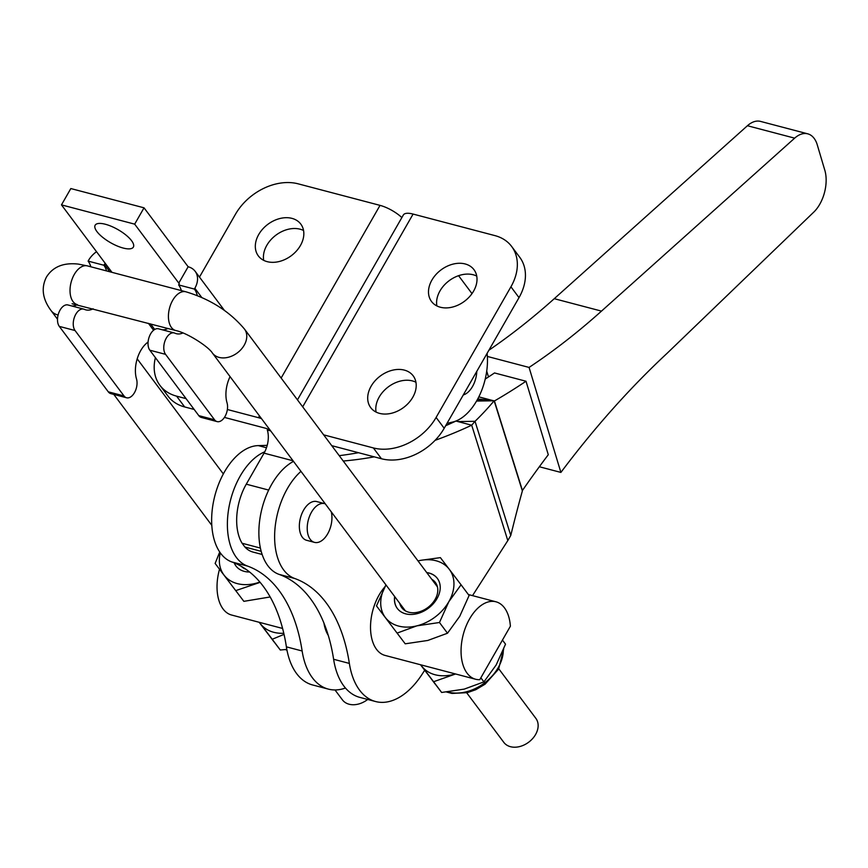 <?xml version="1.0" encoding="UTF-8"?>
<svg xmlns="http://www.w3.org/2000/svg" width="868" height="868" viewBox="0 0 868 868"><rect width="100%" height="100%" fill="white"/><g stroke="black" fill="none" stroke-linecap="round" stroke-linejoin="round"><path stroke-width="1.3" d="M475.577 679.243A40.036 23.306 -75.3 0 1 469.588 618.895A40.036 23.306 -75.3 0 1 495.964 601.795A40.036 23.306 -75.3 0 1 510.384 626.229L479.776 679.677A40.036 23.306 -75.3 0 1 475.577 679.243L385.056 655.416A40.036 23.306 -75.3 0 1 376.549 649.362A40.036 23.306 -75.3 0 1 384.871 586.876M328.299 635.452A40.036 23.306 -75.3 0 1 323.905 622.953M331.261 511.838A20.018 11.653 -75.3 0 1 327.92 533.386A20.018 11.653 -75.3 0 1 314.487 542.37A20.018 11.653 -75.3 0 1 310.223 539.343A20.018 11.653 -75.3 0 1 309.67 515.95A20.018 11.653 -75.3 0 1 324.675 503.646A20.018 11.653 -75.3 0 1 325.272 503.831M314.487 542.37L306.61 540.297A20.018 11.653 -75.3 0 1 302.357 537.27A20.018 11.653 -75.3 0 1 301.793 513.889A20.018 11.653 -75.3 0 1 316.809 501.574L324.675 503.646M345.453 688.02A75.082 43.704 -75.3 0 1 328.332 689.105L312.589 684.96A75.082 43.704 -75.3 0 1 296.617 673.59A75.082 43.704 -75.3 0 1 286.397 646.844A170.171 99.06 104.7 0 0 231.778 561.932A60.066 34.959 -75.3 0 1 220.678 553.361A60.066 34.959 -75.3 0 1 217.293 487.729A60.066 34.959 -75.3 0 1 258.339 445.609A854.145 497.223 104.7 0 0 267.214 445.327M328.332 689.105A75.082 43.704 -75.3 0 1 312.361 677.734A75.082 43.704 -75.3 0 1 302.14 650.989A170.171 99.06 104.7 0 0 247.51 566.077A60.066 34.959 -75.3 0 1 236.422 557.506A60.066 34.959 -75.3 0 1 230.79 499.143A60.066 34.959 -75.3 0 1 264.773 451.794M424.691 670.237L422.336 673.904A75.082 43.704 -75.3 0 1 375.562 701.528A75.082 43.704 -75.3 0 1 359.591 690.168A75.082 43.704 -75.3 0 1 349.359 663.412A170.171 99.06 104.7 0 0 294.74 578.5A60.066 34.959 -75.3 0 1 283.652 569.929A60.066 34.959 -75.3 0 1 300.957 471.357M375.562 701.528L359.819 697.384A75.082 43.704 -75.3 0 1 343.847 686.024A75.082 43.704 -75.3 0 1 333.616 659.279A170.171 99.06 104.7 0 0 278.997 574.356A60.066 34.959 -75.3 0 1 267.908 565.795A60.066 34.959 -75.3 0 1 261.724 509.592A60.066 34.959 -75.3 0 1 293.493 461.385M435.096 440.336A854.145 497.223 104.7 0 0 471.704 425.201L475.035 421.305A854.145 305.731 89.2 0 0 494.142 400.788L494.196 400.853A0.998 0.597 162.6 0 1 494.239 400.777L494.424 400.973A854.145 497.223 104.7 0 0 526.008 381.236L548.283 454.724A895.928 521.538 104.7 0 0 522.428 490.474L522.395 490.778A0.998 0.597 -17.4 0 0 522.352 490.843L522.362 490.952A895.928 320.683 89.2 0 0 513.096 526.095L510.764 535.469L507.813 540.58L472.517 595.632M493.295 400.68L478.81 396.86M526.008 381.236L494.521 372.947A854.145 497.223 104.7 0 1 485.223 379.066M510.764 535.469L475.035 421.305L457.881 421.555M456.687 421.24A854.145 305.731 89.2 0 0 457.751 420.21M522.362 490.952L494.142 400.788L476.554 401.038M476.955 400.332L492.644 400.81M477.736 398.933L494.239 400.777M507.813 540.58L471.704 425.201L455.96 421.056A854.145 497.223 104.7 0 1 445.675 425.7M343.251 461.027A854.145 497.223 104.7 0 0 374.271 456.85M339.225 455.657A854.145 497.223 104.7 0 0 358.527 452.705M560.891 472.42L529.068 367.424A834.126 485.57 104.7 0 0 601.491 311.113L794.654 138.153A30.033 17.479 -75.3 0 1 807.75 133.835A30.033 17.479 -75.3 0 1 817.005 143.969L824.491 169.173A30.033 17.479 -75.3 0 1 813.435 212.443L667.101 353.298A875.91 509.885 104.7 0 0 560.891 472.42L539.343 466.756M529.068 367.424L487.371 356.444M488.89 350.238A834.126 485.57 104.7 0 0 554.261 298.69L747.424 125.73A30.033 17.479 -75.3 0 1 760.52 121.401L807.75 133.835M488.489 376.94L486.72 371.113M415.935 382.235A26.528 19.584 -36.8 0 0 379.186 397.067A26.528 19.584 -36.8 0 0 376.072 412.072M412.81 397.229A26.528 19.584 -36.8 0 0 413.19 375.844A26.528 19.584 -36.8 0 0 392.336 370.245A26.528 19.584 -36.8 0 0 371.092 386.26A26.528 19.584 -36.8 0 0 370.723 407.645A26.528 19.584 -36.8 0 0 391.576 413.244A26.528 19.584 -36.8 0 0 412.81 397.229M476.727 276.078A26.528 19.584 -36.8 0 0 439.989 290.91A26.528 19.584 -36.8 0 0 436.864 305.916M473.613 291.084A26.528 19.584 -36.8 0 0 473.993 269.698A26.528 19.584 -36.8 0 0 453.129 264.089A26.528 19.584 -36.8 0 0 431.895 280.104A26.528 19.584 -36.8 0 0 431.515 301.489A26.528 19.584 -36.8 0 0 452.369 307.098A26.528 19.584 -36.8 0 0 473.613 291.084M263.698 260.346A26.528 19.584 143.2 0 1 266.812 245.34A26.528 19.584 143.2 0 1 303.561 230.497M300.436 245.503A26.528 19.584 143.2 0 1 279.203 261.518A26.528 19.584 143.2 0 1 258.339 255.908A26.528 19.584 143.2 0 1 258.718 234.523A26.528 19.584 143.2 0 1 279.963 218.508A26.528 19.584 143.2 0 1 300.816 224.118A26.528 19.584 143.2 0 1 300.436 245.503M476.782 371.385A20.018 11.653 -75.3 0 1 463.295 394.94M487.111 353.341A50.051 29.132 -75.3 0 1 452.716 422.032L446.998 423.378M458.575 275.688L471.997 293.612M297.464 399.866L403.349 214.982A21.016 7.172 -150.2 0 1 413.092 214.071L494.955 235.619A50.051 36.944 143.2 0 1 511.643 246.458A50.051 36.944 143.2 0 1 510.926 286.809L519.021 297.615L444.199 428.271L436.105 417.454A50.051 36.944 143.2 0 1 373.359 447.931L381.453 458.749A50.051 36.944 -36.8 0 0 444.199 428.271M331.75 445.664L381.453 458.749M519.021 297.615A50.051 36.944 -36.8 0 0 519.737 257.275L511.643 246.458M510.926 286.809L436.105 417.454M323.656 434.846L373.359 447.931M261.181 551.321L244.917 547.035A45.049 26.224 -75.3 0 0 253.011 552.07L262.136 554.468M260.389 548.066L242.085 543.249L244.917 547.035M242.085 543.249A45.049 26.224 -75.3 0 1 246.273 484.181L264.046 453.15A20.018 11.653 104.7 0 0 267.301 429.996L267.583 429.085L266.541 428.499L224.421 417.41M194.161 409.446L184.678 406.951A50.051 36.944 143.2 0 1 167.991 396.112L159.896 385.305A50.051 36.944 -36.8 0 0 176.584 396.144L184.678 406.951M401.862 217.575A21.016 7.172 29.8 0 0 380.032 205.369L298.169 183.832A50.051 36.944 -36.8 0 0 235.434 214.298L199.477 277.087M155.405 357.67A50.051 36.944 -36.8 0 0 159.896 385.305M261.496 418.636A21.016 7.172 -150.2 0 0 258.447 417.682L227.373 409.512M186.067 398.64L176.584 396.144M267.301 429.996L270.675 430.886M282.599 628.454L231.572 615.021A40.036 23.306 -75.3 0 1 219.506 569.3M455.396 673.937A40.036 29.555 143.2 0 1 453.302 674.512A40.036 29.555 143.2 0 1 421.815 666.223A40.036 29.555 143.2 0 1 420.839 664.834M480.85 677.8L483.921 681.89L496.171 664.964L505.523 644.175L502.453 640.085M483.921 681.89L464.228 689.116L441.638 692.469L433.599 681.727L455.559 673.98M441.638 692.469L420.524 664.758M421.815 666.223L433.599 681.727M283.793 633.271A40.036 29.555 143.2 0 1 260.443 623.756A40.036 29.555 143.2 0 1 259.478 622.367M286.831 649.416L280.277 650.002L272.237 639.26L284.042 634.378M280.277 650.002L259.163 622.291M260.443 623.756L272.237 639.26M219.723 552.015L215.134 563.451L243.854 601.34L270.176 596.967M215.134 563.451L243.854 601.34M235.814 590.598L260.14 582.341M234.197 562.855A25.031 18.467 -36.8 0 0 235.933 565.947A25.031 18.467 -36.8 0 0 249.626 572.012M259.89 582.048A40.036 29.555 143.2 0 1 255.507 583.383A40.036 29.555 -36.8 0 1 224.031 575.093A40.036 29.555 -36.8 0 1 220.32 552.862M235.987 566.012A25.031 18.467 143.2 0 1 234.251 562.876M246.035 569.332A21.016 15.515 143.2 0 1 241.391 566.381M431.765 579.281A21.016 15.515 143.2 0 1 435.335 582.395A21.016 15.515 143.2 0 1 435.4 582.471A21.016 15.515 143.2 0 1 427.924 607.448A21.016 15.515 143.2 0 1 401.797 607.752A21.016 15.515 143.2 0 1 401.743 607.665A21.016 15.515 143.2 0 1 399.703 603.282M397.349 608.479A25.031 18.467 143.2 0 1 394.766 596.685M426.817 572.685A25.031 18.467 143.2 0 1 437.396 578.468A25.031 18.467 143.2 0 1 437.418 578.489M394.658 596.544A25.031 18.467 -36.8 0 0 397.294 608.414A25.031 18.467 -36.8 0 0 397.37 608.511A25.031 18.467 -36.8 0 0 428.466 608.164A25.031 18.467 -36.8 0 0 437.363 578.424A25.031 18.467 -36.8 0 0 437.298 578.327A25.031 18.467 -36.8 0 0 426.72 572.555M385.967 584.923A40.036 29.555 -36.8 0 0 385.848 585.13L376.495 605.918L405.215 643.806L427.805 640.454L447.497 633.228L459.747 616.302L469.1 595.513L461.06 584.782L448.821 601.708L439.468 622.497L447.497 633.228M397.175 633.065L416.879 625.85L439.468 622.497M420.589 560.337L440.38 557.636L461.06 584.782M376.495 605.918L405.215 643.806M418.018 560.934A40.036 29.555 -36.8 0 1 449.277 569.278A40.036 29.555 143.2 0 1 448.821 601.708A40.036 29.555 -36.8 0 1 416.879 625.85A40.036 29.555 -36.8 0 1 385.392 617.56A40.036 29.555 -36.8 0 1 385.848 585.13M131.578 240.707A22.026 7.508 -150.2 0 0 111.527 226.407A22.026 7.508 -150.2 0 0 95.154 225.203A22.026 7.508 -150.2 0 0 96.945 231.593A22.026 7.508 -150.2 0 0 116.996 245.894A22.026 7.508 -150.2 0 0 133.368 247.087A22.026 7.508 -150.2 0 0 131.578 240.707M167.904 328.473A25.031 14.572 -75.3 0 1 162.381 329.818M182.909 332.965A25.031 14.572 -75.3 0 1 176.323 333.692A25.031 14.572 -75.3 0 1 174.913 333.182A12.011 6.987 104.7 0 0 174.24 332.932A12.011 6.987 104.7 0 0 165.235 340.321A12.011 6.987 104.7 0 0 165.571 354.35L214.537 419.776A12.011 6.987 104.7 0 0 217.087 421.598A12.011 6.987 104.7 0 0 225.007 416.466A12.011 6.987 104.7 0 0 227.036 402.817A25.031 14.572 104.7 0 1 230.063 376.625M106.569 270.914A25.031 14.572 104.7 0 0 103.867 265.25L104.334 264.436A0.998 0.738 143.2 0 1 105.581 263.818L61.476 204.881L134.681 224.15L144.034 207.821L188.139 266.758A21.016 15.515 143.2 0 1 195.148 271.304A21.016 15.515 143.2 0 1 194.855 288.252L194.389 289.066A25.031 14.572 -75.3 0 1 197.318 295.608M148.081 342.046A25.031 14.572 104.7 0 0 136.515 378.99A12.011 6.987 -75.3 0 1 134.768 392.13A12.011 6.987 -75.3 0 1 126.565 397.772A12.011 6.987 -75.3 0 1 124.015 395.949L75.049 330.534A12.011 6.987 -75.3 0 1 74.713 316.494A12.011 6.987 -75.3 0 1 83.719 309.116A12.011 6.987 -75.3 0 1 84.391 309.355A25.031 14.572 104.7 0 0 85.802 309.865A25.031 14.572 104.7 0 0 93.126 308.791M90.825 266.78A25.031 14.572 104.7 0 0 88.124 261.105L88.59 260.291A21.016 15.515 143.2 0 1 96.522 251.709M126.565 397.772L110.833 393.627A12.011 6.987 -75.3 0 1 108.272 391.815L59.306 326.39A12.011 6.987 -75.3 0 1 58.97 312.35A12.011 6.987 -75.3 0 1 67.975 304.972L83.719 309.116M71.86 305.992A25.031 14.572 104.7 0 0 77.382 304.646M134.681 224.15L178.786 283.087A0.998 0.738 143.2 0 1 179.112 284.107L178.645 284.932A25.031 14.572 -75.3 0 1 181.347 290.596M174.24 332.932L158.497 328.798A12.011 6.987 104.7 0 0 149.491 336.176A12.011 6.987 104.7 0 0 149.828 350.205L198.794 415.631A12.011 6.987 104.7 0 0 201.343 417.454L217.087 421.598M61.476 204.881L70.829 188.551L144.034 207.821M103.867 265.25L88.124 261.105M178.645 284.932L194.389 289.066M179.231 283.684L178.786 283.087L188.139 266.758M466.713 692.805L503.809 742.368A20.018 14.778 -36.8 0 0 519.541 746.599A20.018 14.778 -36.8 0 0 535.578 734.512A20.018 14.778 -36.8 0 0 535.86 718.368L498.774 668.816M334.994 689.951L342.448 699.901A20.018 14.778 -36.8 0 0 367.685 699.456M258.339 445.609L266.476 447.747M286.397 646.844L302.14 650.989M294.74 578.5L278.997 574.356M494.424 400.973L522.428 490.474M349.359 663.412L333.616 659.279M601.491 311.113L554.261 298.69M794.654 138.153L747.424 125.73M231.778 561.932L247.51 566.077M413.092 214.071L302.693 406.842M268.679 490.073L246.273 484.181M293.048 460.778L264.046 453.15M380.032 205.369L281.145 378.047M259.456 415.902L258.447 417.682M269.416 429.204L267.583 429.085M447.617 691.948A40.036 29.555 -36.8 0 0 498.189 667.666A40.036 29.555 -36.8 0 0 503.331 649.958M435.541 684.505L434.651 683.376A40.036 29.555 -36.8 0 0 435.486 684.429M274.179 642.038L273.29 640.909A40.036 29.555 -36.8 0 0 274.125 641.962M286.256 649.481A40.036 29.555 -36.8 0 0 286.874 649.644M153.582 330.241L148.417 323.341M109.835 271.782L104.334 264.436M154.71 329.46L150.555 323.905M111.961 272.335L105.581 263.818M201.756 297.474L194.855 288.252M149.828 350.205L165.571 354.35M198.794 415.631L214.537 419.776M75.049 330.534L59.306 326.39M108.272 391.815L124.015 395.949M437.429 586.866L244.483 329.07A20.018 14.778 143.2 0 1 244.201 345.214A20.018 14.778 143.2 0 1 228.165 357.301A20.018 14.778 143.2 0 1 212.421 353.059C208.645 346.799 187.434 332.921 175.683 330.513L72.087 303.746M244.483 329.07C229.64 311.482 210.11 299.059 185.871 291.789A20.018 11.653 104.7 0 0 172.689 300.339A20.018 11.653 104.7 0 0 175.683 330.513M58.102 315.019A20.018 14.778 -36.8 0 1 51.06 310.592C42.499 299.08 40.959 287.894 46.46 277.033C52.926 266.747 63.548 262.44 78.326 264.1L87.484 265.901A20.018 11.653 104.7 0 0 74.29 274.44A20.018 11.653 104.7 0 0 77.295 304.625M458.554 421.555L457.219 421.381M503.69 649.047L498.601 669.12L485.06 684.201L475.751 689.713L467.375 692.653L452.022 693.434L446.619 692.046M434.651 683.376L432.676 680.751M468.362 594.537L495.964 601.795M273.29 640.909L271.315 638.284M286.961 650.132L285.257 649.579M224.367 310.343L195.148 271.304M212.421 353.059L405.378 610.855M243.42 567.596L244.017 568.388M51.06 310.592L57.505 319.207M113.795 394.408L211.792 525.335M137.187 358.842L223.336 473.939M185.871 291.789L87.484 265.901"/></g></svg>
